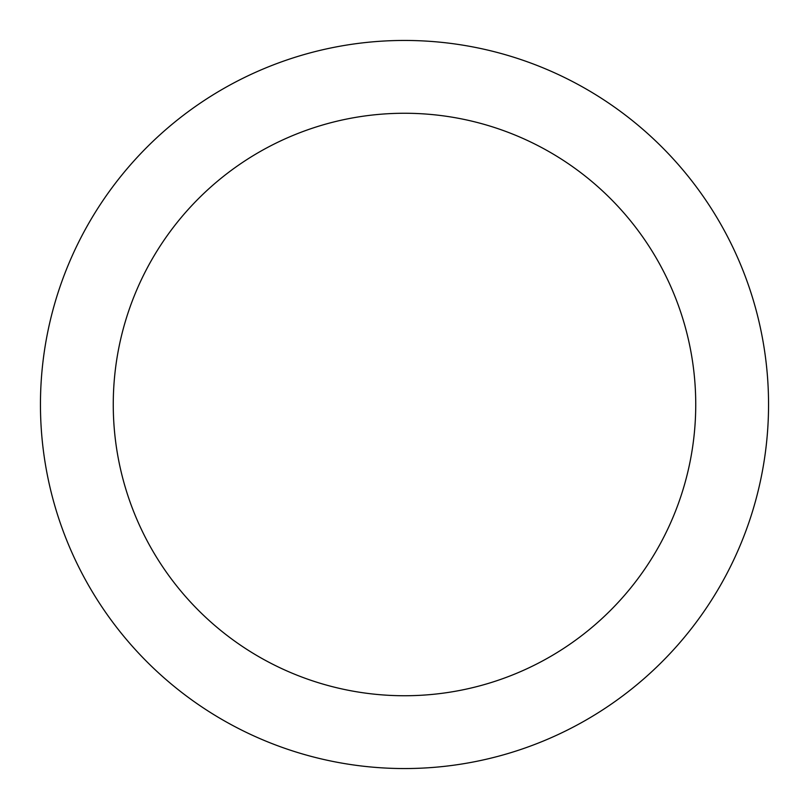 <?xml version="1.0" encoding="UTF-8"?>
<svg xmlns="http://www.w3.org/2000/svg" width="809" height="809" viewBox="0 0 809 809"><rect width="100%" height="100%" fill="white"/><g stroke="black" fill="none" stroke-linecap="round" stroke-linejoin="round"><path stroke-width="1.21" d="M40.45 404.5A364.05 364.05 0 0 0 404.5 768.55A364.05 364.05 0 0 0 768.55 404.5A364.05 364.05 0 0 0 404.5 40.45A364.05 364.05 0 0 0 40.45 404.5M695.74 404.5A291.24 291.24 0 0 1 404.5 695.74A291.24 291.24 0 0 1 113.26 404.5A291.24 291.24 0 0 1 404.5 113.26A291.24 291.24 0 0 1 695.74 404.5"/></g></svg>
